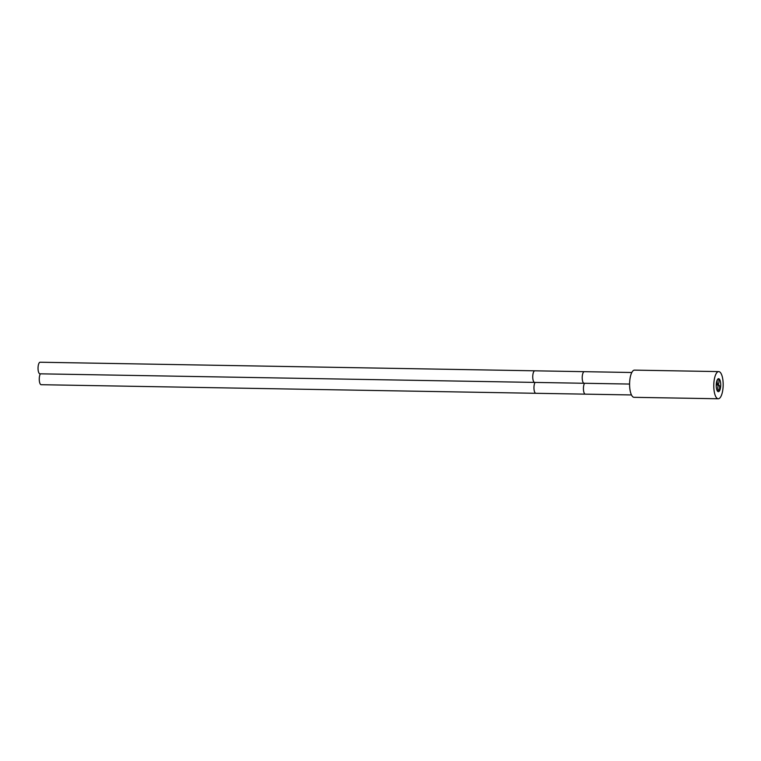 <?xml version="1.0" encoding="UTF-8"?>
<svg xmlns="http://www.w3.org/2000/svg" width="761" height="761" viewBox="0 0 761 761"><rect width="100%" height="100%" fill="white"/><g stroke="black" fill="none" stroke-linecap="round" stroke-linejoin="round"><path stroke-width="1.14" d="M718.707 371.596L634.522 370.131A13.593 4.69 91 0 0 629.813 388.433A13.593 4.69 91 0 0 634.046 397.318L718.241 398.774A13.593 4.69 91 0 0 722.95 380.481A13.593 4.69 91 0 0 718.707 371.596A13.593 4.69 91 0 0 713.999 389.889A13.593 4.69 91 0 0 718.241 398.774M717.794 379.092A6.497 2.245 -89 0 1 718.584 378.693A6.497 2.245 -89 0 1 720.705 384.067A6.497 2.245 -89 0 1 719.155 391.278A6.497 2.245 -89 0 1 718.365 391.677A6.497 2.245 -89 0 1 716.244 386.312A6.497 2.245 -89 0 1 717.794 379.092M535.069 382.422A5.803 2.007 -89 0 0 533.994 388.928A5.803 2.007 -89 0 0 535.858 393.294L41.161 384.705A5.803 2.007 -89 0 1 39.296 380.338A5.803 2.007 -89 0 1 40.371 373.832M534.84 370.816A5.803 2.007 -89 0 0 534.127 371.178A5.803 2.007 -89 0 0 532.757 377.618A5.803 2.007 -89 0 0 534.641 382.412L39.933 373.822A5.803 2.007 -89 0 1 38.05 369.028A5.803 2.007 -89 0 1 39.429 362.578A5.803 2.007 -89 0 1 40.143 362.226L584.315 371.672A5.803 2.007 -89 0 0 583.601 372.034A5.803 2.007 -89 0 0 582.222 378.474A5.803 2.007 -89 0 0 584.106 383.268L629.585 384.058M718.936 380.652A2.635 0.913 91 0 0 718.118 378.93A2.635 0.913 91 0 0 717.204 382.479A2.635 0.913 91 0 0 718.023 384.2A2.635 0.913 91 0 0 718.936 380.652M718.479 385.19A2.635 0.913 91 0 0 717.851 388.11A2.635 0.913 91 0 0 718.707 390.298A2.635 0.913 91 0 0 719.031 390.136A2.635 0.913 91 0 0 719.659 387.206A2.635 0.913 91 0 0 718.793 385.028A2.635 0.913 91 0 0 718.479 385.19M631.468 394.949L585.333 394.15A5.803 2.007 -89 0 1 583.468 389.784A5.803 2.007 -89 0 1 584.543 383.278M535.858 393.294L585.333 394.15M631.811 372.5L584.315 371.672M534.641 382.412L584.106 383.268M716.272 384.172L718.023 384.2M716.995 390.269L718.707 390.298M716.234 384.98L718.793 385.028"/></g></svg>
